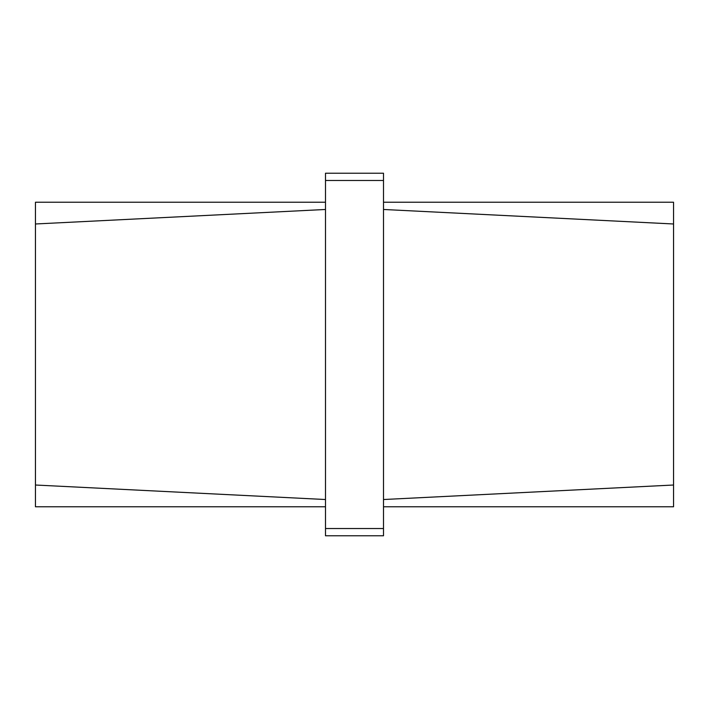 <?xml version="1.0" encoding="UTF-8"?>
<svg xmlns="http://www.w3.org/2000/svg" width="709" height="709" viewBox="0 0 709 709"><rect width="100%" height="100%" fill="white"/><g stroke="black" fill="none" stroke-linecap="round" stroke-linejoin="round"><path stroke-width="1.06" d="M325.493 209.474L35.45 223.982L35.45 485.018L325.493 499.526L325.493 506.775L35.45 506.775L35.45 485.018M35.45 223.982L35.45 202.225L325.493 202.225L35.45 202.225M325.493 180.476L325.493 173.218L383.507 173.218L383.507 180.476L325.493 180.476L325.493 528.524L383.507 528.524L383.507 535.782L325.493 535.782L325.493 528.524M383.507 180.476L383.507 528.524M383.507 506.775L673.55 506.775L383.507 506.775M383.507 202.225L673.55 202.225L673.55 506.775M673.55 202.225L673.55 223.982L383.507 209.474M383.507 499.526L673.55 485.018"/></g></svg>

